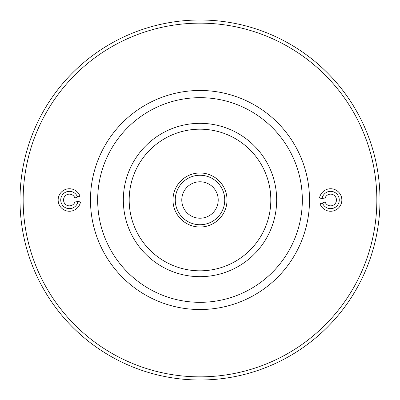 <?xml version="1.0" encoding="UTF-8"?>
<svg xmlns="http://www.w3.org/2000/svg" width="400" height="400" viewBox="0 0 400 400"><rect width="100%" height="100%" fill="white"/><g stroke="black" fill="none" stroke-linecap="round" stroke-linejoin="round"><path stroke-width="0.6" d="M322.07 198.495L319.51 198.045A11.26 11.26 0 0 1 336.225 190.25A11.26 11.26 0 0 1 337.835 208.625A11.26 11.26 0 0 1 320.02 203.85L322.46 202.96A8.66 8.66 0 0 0 336.165 206.635A8.66 8.66 0 0 0 334.925 192.5A8.66 8.66 0 0 0 322.07 198.495L324.83 198.985A5.855 5.855 0 0 1 333.525 194.93A5.855 5.855 0 0 1 334.36 204.485A5.855 5.855 0 0 1 325.095 202L322.46 202.96M20 200A180 180 0 0 0 290 355.885A180 180 0 0 0 290 44.115A180 180 0 0 0 20 200M77.93 201.505L80.49 201.955A11.26 11.26 0 0 1 63.775 209.75A11.26 11.26 0 0 1 62.165 191.375A11.26 11.26 0 0 1 79.98 196.15L77.54 197.04A8.66 8.66 0 0 0 63.835 193.365A8.66 8.66 0 0 0 65.075 207.5A8.66 8.66 0 0 0 77.93 201.505L75.17 201.015A5.855 5.855 0 0 1 66.475 205.07A5.855 5.855 0 0 1 65.64 195.515A5.855 5.855 0 0 1 74.905 198L77.54 197.04M23.15 200A176.85 176.85 0 0 1 288.425 46.845A176.85 176.85 0 0 1 288.425 353.155A176.85 176.85 0 0 1 23.15 200M90.475 200A109.525 109.525 0 0 0 254.76 294.85A109.525 109.525 0 0 0 254.76 105.15A109.525 109.525 0 0 0 90.475 200M123.33 200A76.67 76.67 0 0 0 238.335 266.4A76.67 76.67 0 0 0 238.335 133.6A76.67 76.67 0 0 0 123.33 200M97.67 200A102.33 102.33 0 0 1 251.165 111.38A102.33 102.33 0 0 1 251.165 288.62A102.33 102.33 0 0 1 97.67 200M172.98 200A27.02 27.02 0 0 1 213.51 176.6A27.02 27.02 0 0 1 213.51 223.4A27.02 27.02 0 0 1 172.98 200M216.825 206.98A18.215 18.215 0 0 0 197.63 181.94A18.215 18.215 0 0 0 185.545 211.085A18.215 18.215 0 0 0 216.825 206.98M222.855 209.475A24.74 24.74 0 0 1 175.26 200A24.74 24.74 0 0 1 204.83 175.735A24.74 24.74 0 0 1 222.855 209.475M200 129.185A70.815 70.815 0 0 0 138.67 235.41A70.815 70.815 0 0 0 261.33 235.41A70.815 70.815 0 0 0 200 129.185"/></g></svg>
